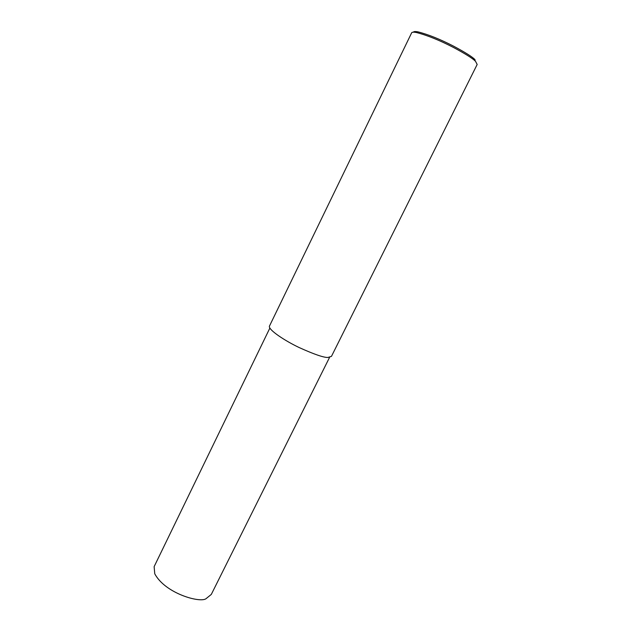 <?xml version="1.0" encoding="UTF-8"?>
<svg xmlns="http://www.w3.org/2000/svg" width="631" height="631" viewBox="0 0 631 631"><rect width="100%" height="100%" fill="white"/><g stroke="black" fill="none" stroke-linecap="round" stroke-linejoin="round"><path stroke-width="0.95" d="M475.529 61.333L475.277 61.097C472.516 58.304 465.236 53.761 453.437 47.443C439.531 40.266 427.203 35.297 416.444 32.528C413.818 32.015 412.24 32.071 411.712 32.686L269.398 326.219C268.364 329.855 284.786 340.748 299.165 347.547C313.915 354.228 323.482 357.54 327.86 357.485L331.464 356.357L477.17 64.472L475.529 61.333M475.009 59.653L474.764 59.417C472.098 56.719 465.086 52.326 453.721 46.237C440.328 39.327 428.441 34.539 418.061 31.881C415.332 31.361 413.77 31.455 413.376 32.181M329.524 357.461L211.298 594.418L206.045 598.677C200.216 603.212 165.275 593.59 154.753 573.768L154.13 566.654L269.863 328.073M475.277 61.097L474.764 59.417M416.444 32.528L418.061 31.881"/></g></svg>
